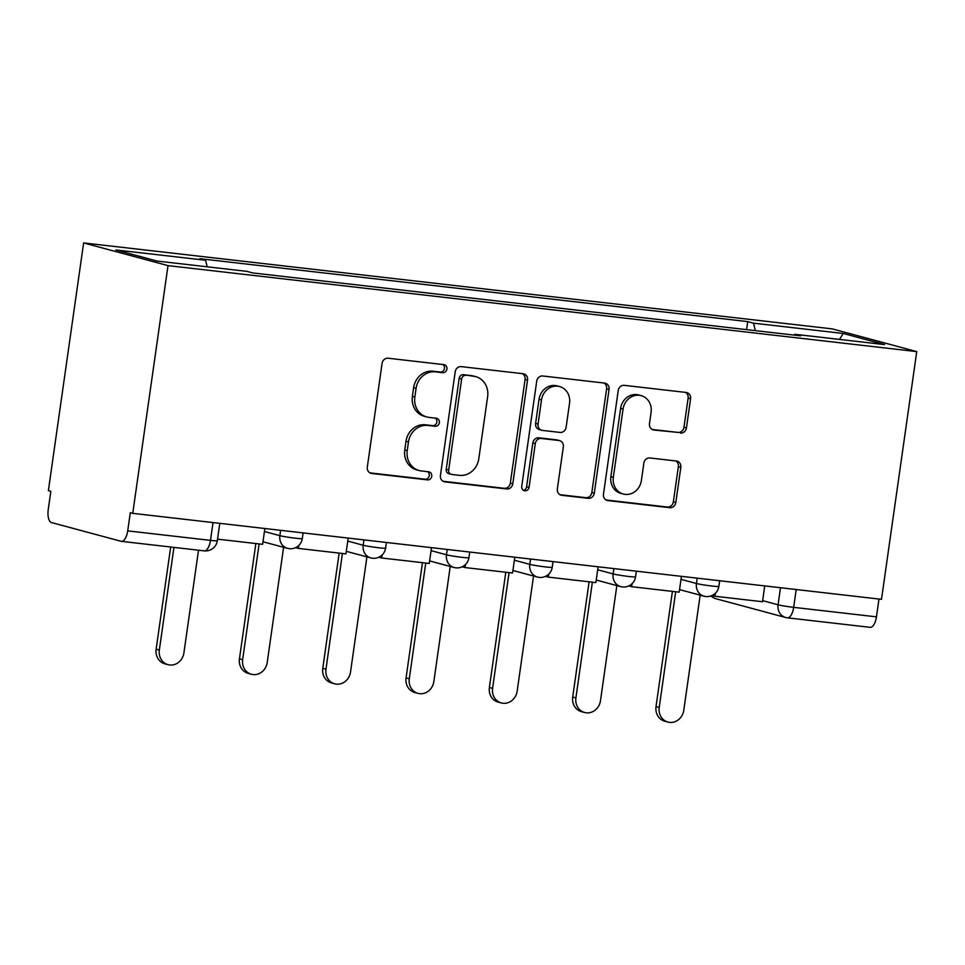 <?xml version="1.0" encoding="UTF-8"?>
<svg xmlns="http://www.w3.org/2000/svg" width="965" height="965" viewBox="0 0 965 965"><rect width="100%" height="100%" fill="white"/><g stroke="black" fill="none" stroke-linecap="round" stroke-linejoin="round"><path stroke-width="1.45" d="M446.928 369.076A4.077 3.691 105.1 0 0 443.84 364.625L388.135 358.232A5.826 5.271 105.1 0 0 382.08 363.395L367.315 467.096A5.826 5.271 105.1 0 0 371.742 473.465L427.435 479.858A4.077 3.691 105.1 0 0 429.075 471.885A4.077 3.691 105.1 0 0 428.581 471.788L421.379 470.968A18.649 16.851 105.1 0 1 419.148 470.546A18.649 16.851 105.1 0 1 407.23 450.607L408.46 441.958A18.649 16.851 105.1 0 1 427.857 425.444L435.058 426.277A4.077 3.691 105.1 0 0 436.699 418.303A4.077 3.691 105.1 0 0 436.204 418.207L429.003 417.387A18.649 16.851 105.1 0 1 426.783 416.952A18.649 16.851 105.1 0 1 414.854 397.013L416.084 388.376A18.649 16.851 105.1 0 1 435.48 371.863L442.694 372.695A4.077 3.691 105.1 0 0 446.928 369.076M426.783 416.952L424.323 416.301A18.649 16.851 105.1 0 1 412.393 396.362L413.623 387.713A18.649 16.851 105.1 0 1 433.02 371.199L440.233 372.032A4.077 3.691 105.1 0 0 442.863 364.517M369.933 472.874L424.974 479.195A4.077 3.691 105.1 0 0 427.616 471.68M419.148 470.546L416.687 469.883A18.649 16.851 105.1 0 1 404.769 449.943L406 441.294A18.649 16.851 105.1 0 1 425.396 424.781L432.597 425.613A4.077 3.691 105.1 0 0 435.239 418.098M680.373 433.068A5.826 5.271 105.1 0 0 686.429 427.917L690.578 398.81A5.826 5.271 105.1 0 0 686.151 392.453L624.295 385.349A5.826 5.271 105.1 0 0 618.227 390.511L603.475 494.225A5.826 5.271 105.1 0 0 607.89 500.582L669.746 507.687A5.826 5.271 105.1 0 0 675.814 502.524L680.82 467.386A5.826 5.271 105.1 0 0 676.393 461.017L649.915 457.977A5.826 5.271 105.1 0 0 643.86 463.14L641.375 480.57A15.597 14.089 105.1 0 1 623.306 494.008A15.597 14.089 105.1 0 1 613.33 477.349L623.052 409.064A15.597 14.089 105.1 0 1 641.122 395.626A15.597 14.089 105.1 0 1 651.098 412.284L649.481 423.671A5.826 5.271 105.1 0 0 653.896 430.028L677.913 432.404A5.826 5.271 105.1 0 0 683.968 427.254L688.117 398.159A5.826 5.271 105.1 0 0 685.5 392.381M916.75 351.61L881.491 599.325L132.748 513.344L168.007 265.628L916.75 351.61L832.373 328.908L83.629 242.927L48.383 490.63L50.843 491.294L48.25 509.496A11.882 5.054 -83.4 0 0 51.495 522.56L121.108 541.293A11.882 5.054 -83.4 0 0 121.433 541.353A11.882 5.054 -83.4 0 0 127.706 530.871L210.479 540.376A11.882 0.688 8.1 0 0 217.318 540.726L219.791 523.332M527.541 380.089A5.826 5.271 105.1 0 0 523.127 373.732L461.27 366.628A5.826 5.271 105.1 0 0 455.203 371.79L440.438 475.492A5.826 5.271 105.1 0 0 444.865 481.861L506.721 488.966A5.826 5.271 105.1 0 0 512.789 483.803L527.541 380.089L525.081 379.438A5.826 5.271 105.1 0 0 522.463 373.66M542.776 375.988L604.633 383.093A5.826 5.271 105.1 0 1 609.06 389.45L594.295 493.163A5.826 5.271 105.1 0 1 588.24 498.326L561.763 495.286A5.826 5.271 105.1 0 1 557.348 488.917L563.331 446.867A5.826 5.271 105.1 0 0 558.904 440.498L541.341 438.484A5.826 5.271 105.1 0 0 535.285 443.647L529.049 487.434A4.077 3.691 105.1 0 1 521.715 486.589L536.721 381.151A5.826 5.271 105.1 0 1 542.776 375.988M878.982 599.036L876.449 616.852A11.882 5.054 96.6 0 1 870.177 627.334L787.392 617.829A11.882 5.054 -83.4 0 0 793.664 607.347L876.449 616.852M132.748 513.344L130.299 512.68L127.706 530.871M168.007 265.628L83.629 242.927M755.354 330.645L753.496 323.166L843.217 333.468L884.543 344.589L794.822 334.288L800.6 335.844L252.661 272.926L246.883 271.37L157.162 261.069L115.836 249.947L205.557 260.248L207.198 266.81M753.496 323.166L747.718 321.61L199.779 258.692L205.557 260.248M746.572 329.644L747.718 321.61M794.822 334.288L794.304 335.12M839.49 339.415L843.217 333.468M443.068 481.27L504.261 488.302A5.826 5.271 105.1 0 0 510.328 483.139L525.081 379.438M465.89 375.361A4.077 3.691 105.1 0 0 461.644 378.968L448.689 470.003A4.077 3.691 105.1 0 0 451.777 474.454L459.376 475.335A18.649 16.851 105.1 0 0 478.785 458.821L487.639 396.591A18.649 16.851 105.1 0 0 475.709 376.652A18.649 16.851 105.1 0 0 473.489 376.229L463.429 374.697A4.077 3.691 105.1 0 0 459.183 378.304L461.644 378.968M451.294 474.37L448.834 473.706A4.077 3.691 105.1 0 1 446.228 469.34L459.183 378.304M475.709 376.652L473.248 375.988A18.649 16.851 105.1 0 0 471.029 375.566L473.489 376.229M463.429 374.697L471.029 375.566M559.965 494.695L585.779 497.663A5.826 5.271 105.1 0 0 591.835 492.5L606.599 388.798A5.826 5.271 105.1 0 0 603.981 383.021M559.604 440.631L557.143 439.968A5.826 5.271 105.1 0 0 556.443 439.835L538.88 437.82A5.826 5.271 105.1 0 0 532.825 442.983L526.588 486.77L529.049 487.434M523.151 490.377A4.077 3.691 105.1 0 0 526.588 486.77M569.543 403.213A15.597 14.089 105.1 0 0 559.567 386.543A15.597 14.089 105.1 0 0 541.498 399.993L538.072 424.045A5.826 5.271 105.1 0 0 542.499 430.414L560.05 432.429A5.826 5.271 105.1 0 0 566.117 427.266L569.543 403.213M559.567 386.543L557.107 385.891A15.597 14.089 105.1 0 0 539.037 399.329L541.498 399.993M541.799 430.281L539.339 429.618A5.826 5.271 105.1 0 1 535.611 423.394L539.037 399.329M652.099 429.449L677.913 432.404M641.122 395.626L638.661 394.962A15.597 14.089 105.1 0 0 620.591 408.412L623.052 409.064M623.306 494.008L620.845 493.356A15.597 14.089 105.1 0 1 610.869 476.686L620.591 408.412M606.092 499.991L667.298 507.023A5.826 5.271 105.1 0 0 673.353 501.86L678.359 466.722A5.826 5.271 105.1 0 0 675.741 460.944M168.067 664.68L164.87 663.811A13.655 12.34 -74.9 0 1 156.137 649.216L159.334 650.072A13.655 12.34 105.1 0 0 168.067 664.68A13.655 12.34 105.1 0 0 183.905 652.895L198.525 550.207M156.137 649.216L170.684 547.01M264.868 528.506L262.625 544.32L217.547 539.145M159.334 650.072L173.953 547.384M251.383 674.246L248.186 673.377A13.655 12.34 -74.9 0 1 239.453 658.781L242.649 659.638A13.655 12.34 105.1 0 0 251.383 674.246A13.655 12.34 105.1 0 0 267.221 662.46L283.601 547.312M239.453 658.781L255.858 543.536M348.184 538.084L345.928 553.886L298.402 548.422L298.836 545.394M295.543 547.662L298.402 548.422M242.649 659.638L259.127 543.922M334.698 683.811L331.502 682.943A13.655 12.34 -74.9 0 1 322.768 668.347L325.965 669.203A13.655 12.34 105.1 0 0 334.698 683.811A13.655 12.34 105.1 0 0 350.524 672.026L366.917 556.889M322.768 668.347L339.161 553.114M431.5 547.65L429.244 563.451L381.718 557.999L382.14 554.959M378.859 557.227L381.718 557.999M325.965 669.203L342.43 553.488M418.014 693.377L414.805 692.52A13.655 12.34 -74.9 0 1 406.072 677.913L409.281 678.781A13.655 12.34 105.1 0 0 418.014 693.377A13.655 12.34 105.1 0 0 433.84 681.592L450.233 566.455M406.072 677.913L422.477 562.679M514.803 557.215L512.56 573.017L465.021 567.565L465.456 564.525M462.175 566.793L465.021 567.565M409.281 678.781L425.746 563.053M501.318 702.942L498.121 702.086A13.655 12.34 -74.9 0 1 489.388 687.478L492.584 688.347A13.655 12.34 105.1 0 0 501.318 702.942A13.655 12.34 105.1 0 0 517.156 691.169L533.536 576.021M489.388 687.478L505.793 572.245M598.119 566.781L595.863 582.583L548.337 577.13L548.771 574.091M545.478 576.358L548.337 577.13M492.584 688.347L509.062 572.619M584.633 712.508L581.437 711.651A13.655 12.34 -74.9 0 1 572.703 697.044L575.9 697.912A13.655 12.34 105.1 0 0 584.633 712.508A13.655 12.34 105.1 0 0 600.471 700.735L616.852 585.586M572.703 697.044L589.108 581.811M681.435 576.346L679.179 592.16L631.653 586.696L632.087 583.656M628.794 585.924L631.653 586.696M575.9 697.912L592.365 582.184M667.949 722.073L664.752 721.217A13.655 12.34 -74.9 0 1 656.019 706.621L659.216 707.478A13.655 12.34 105.1 0 0 667.949 722.073A13.655 12.34 105.1 0 0 683.775 710.3L700.168 595.152M656.019 706.621L672.412 591.376M764.738 585.912L762.495 601.726L714.969 596.261L715.391 593.234M712.11 595.489L714.969 596.261M659.216 707.478L675.681 591.75M762.652 600.652L778.067 604.802A11.882 0.688 8.1 0 0 793.664 607.347L796.209 589.531M780.492 587.721L778.067 604.802A11.882 10.724 -74.9 0 0 785.667 617.491A11.882 11.882 0 0 0 787.392 617.829A11.882 5.054 -83.4 0 1 787.078 617.769A11.882 10.724 -74.9 0 1 785.667 617.491L716.042 598.758A11.882 10.724 -74.9 0 1 711.289 595.839M681 579.338L696.428 583.499A11.882 0.688 8.1 0 0 709.577 585.743A11.882 0.688 8.1 0 0 718.865 586.394L719.673 580.737M697.188 578.156L696.428 583.499A11.882 10.724 -74.9 0 0 704.016 596.189A11.882 11.882 0 0 0 718.865 586.394M597.697 569.772L613.113 573.922A11.882 0.688 8.1 0 0 626.261 576.177A11.882 0.688 8.1 0 0 635.549 576.829L636.357 571.171M613.873 568.59L613.113 573.922A11.882 10.724 -74.9 0 0 620.712 586.624A11.882 11.882 0 0 0 635.549 576.829M514.381 560.207L529.797 564.356A11.882 0.688 8.1 0 0 542.957 566.612A11.882 0.688 8.1 0 0 552.245 567.263L553.042 561.606M530.557 559.024L529.797 564.356A11.882 10.724 -74.9 0 0 537.396 577.058A11.882 11.882 0 0 0 552.245 567.263M431.066 550.641L446.493 554.791A11.882 0.688 8.1 0 0 459.642 557.046A11.882 0.688 8.1 0 0 468.93 557.698L469.738 552.04M447.253 549.459L446.493 554.791A11.882 10.724 -74.9 0 0 454.081 567.492A11.882 11.882 0 0 0 468.93 557.698M347.75 541.076L363.178 545.225A11.882 0.688 8.1 0 0 376.326 547.481A11.882 0.688 8.1 0 0 385.614 548.12L386.422 542.475M363.938 539.893L363.178 545.225A11.882 10.724 -74.9 0 0 370.765 557.915A11.882 11.882 0 0 0 385.614 548.12M264.446 531.51L279.862 535.659A11.882 0.688 8.1 0 0 293.022 537.903A11.882 0.688 8.1 0 0 302.298 538.554L303.107 532.897M280.622 530.316L279.862 535.659A11.882 10.724 -74.9 0 0 287.461 548.349A11.882 11.882 0 0 0 302.298 538.554M288.873 548.627A11.882 10.724 -74.9 0 1 287.461 548.349L262.987 541.763M372.188 558.192A11.882 10.724 -74.9 0 1 370.765 557.915L346.29 551.329M455.504 567.758A11.882 10.724 -74.9 0 1 454.081 567.492L429.606 560.906M538.808 577.323A11.882 10.724 -74.9 0 1 537.396 577.058L512.922 570.472M622.123 586.889A11.882 10.724 -74.9 0 1 620.712 586.624L596.237 580.037M705.439 596.454A11.882 10.724 -74.9 0 1 704.016 596.189L679.541 589.603M213.024 522.56L210.479 540.376A11.882 5.054 -83.4 0 1 204.206 550.858A11.882 11.882 0 0 0 217.318 540.726M203.892 550.798A11.882 5.054 -83.4 0 0 204.206 550.858L121.433 541.353M433.02 371.199L435.48 371.863M413.623 387.713L416.084 388.376M412.393 396.362L414.854 397.013M432.597 425.613L435.058 426.277M425.396 424.781L427.857 425.444M406 441.294L408.46 441.958M404.769 449.943L407.23 450.607M424.974 479.195L427.435 479.858M370.379 473.091L371.742 473.465M440.233 372.032L442.694 372.695M510.328 483.139L512.789 483.803M504.261 488.302L506.721 488.966M443.502 481.499L444.865 481.861M446.228 469.34L448.689 470.003M606.599 388.798L609.06 389.45M591.835 492.5L594.295 493.163M585.779 497.663L588.24 498.326M560.4 494.924L561.763 495.286M556.443 439.835L558.904 440.498M538.88 437.82L541.341 438.484M532.825 442.983L535.285 443.647M535.611 423.394L538.072 424.045M652.533 429.666L653.896 430.028M610.869 476.686L613.33 477.349M678.359 466.722L680.82 467.386M673.353 501.86L675.814 502.524M667.298 507.023L669.746 507.687M606.527 500.22L607.89 500.582M688.117 398.159L690.578 398.81M683.968 427.254L686.429 427.917M711 595.948A11.882 11.882 0 0 0 716.042 598.758"/></g></svg>
